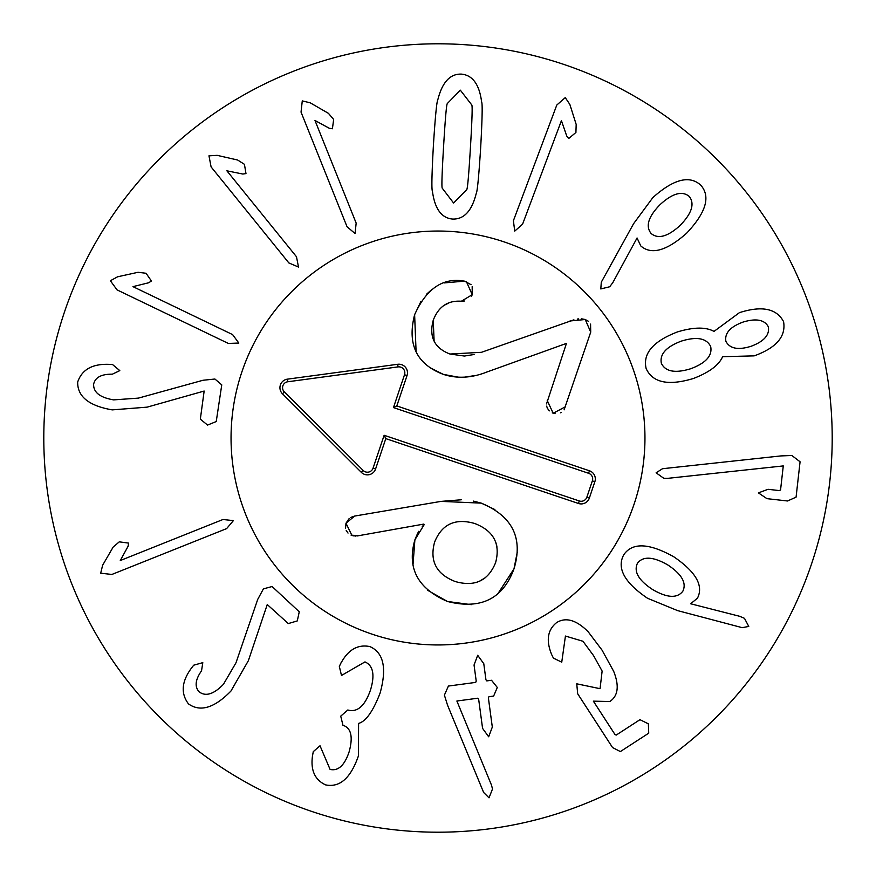 <?xml version="1.0" encoding="UTF-8"?>
<svg xmlns="http://www.w3.org/2000/svg" width="876" height="876" viewBox="0 0 876 876"><rect width="100%" height="100%" fill="white"/><g stroke="black" fill="none" stroke-linecap="round" stroke-linejoin="round"><path stroke-width="1.31" d="M203.013 380.261L214.927 379.023L221.759 384.882L216.241 421.553L207.568 425.068L200.33 419.155L204.152 391.046L147.124 407.143L112.237 409.88C88.903 405.818 77.384 396.543 77.679 382.056C81.928 369.519 92.506 363.628 109.434 364.372L112.577 364.569L119.804 370.614L112.369 374.183C101.408 374.052 95.156 377.381 93.633 384.192C93.327 392.328 99.984 397.551 113.606 399.883L138.419 398.109L203.013 380.261M132.966 286.638L232.6 334.599L238.83 343.042L228.351 343.447L117.034 289.868L110.376 280.758L117.57 276.805L138.058 272.294L146.062 273.268L151.417 280.999L148.767 282.74L132.966 286.638M226.884 170.809L296.482 256.745L298.497 267.049L288.85 262.931L211.105 166.922L208.97 155.84L217.171 155.348L237.615 160.012L244.437 164.316L245.981 173.601L242.838 174.039L226.884 170.809M314.977 120.472L356.16 223.095L355.065 233.531L347.049 226.753L301.037 112.106L302.275 100.893L310.246 102.831L328.412 113.322L333.657 119.443L332.409 128.761L329.267 128.257L314.977 120.472M680.148 225.428C691.843 213.317 694.876 203.659 689.27 196.443C682.152 190.552 672.407 193.289 660.022 204.677C648.339 216.657 645.36 226.249 651.109 233.476C658.084 239.367 667.775 236.684 680.148 225.428M612.861 282.565L609.707 286.759L600.805 288.938L601.297 282.192L633.611 223.665L652.894 197.538C673.644 179.043 689.62 174.937 700.811 185.23C710.797 196.574 706.056 212.572 686.598 233.235C666.625 250.897 651.361 255.146 640.794 245.948L637.06 237.987L612.861 282.565M751.323 346.184C764.08 341.355 769.752 334.906 768.351 326.836C764.573 319.718 756.152 318.13 743.089 322.061C730.245 326.781 724.507 333.198 725.886 341.322C729.807 348.725 738.293 350.345 751.323 346.184M710.666 346.524C706.56 338.169 696.825 336.362 681.429 341.082C666.198 346.808 659.508 354.233 661.369 363.343C665.464 371.698 675.297 373.483 690.857 368.697C705.925 363.025 712.527 355.634 710.666 346.524M722.634 356.696C718.857 365.193 709.1 372.464 693.343 378.509C668.344 386.031 652.609 382.713 646.138 368.544C642.645 353.51 653.08 341.301 677.444 331.927C693.595 327.044 705.782 326.868 714.006 331.402L739.443 312.644C761.868 305.494 776.585 308.494 783.571 321.634C786.122 336.45 776.333 347.86 754.192 355.864L722.634 356.696M667.567 478.362L663.866 478.351L656.113 472.81L662.475 468.726L780.976 455.914L791.86 455.498L800.073 461.783L796.076 497.141L787.546 500.984L766.949 498.652L758.408 492.881L768.011 489.301L779.114 490.56L780.549 490.034L783.275 465.923L667.567 478.362M120.286 560.53L222.975 519.501L233.399 520.618L226.61 528.622L111.898 574.448L100.685 573.211L102.634 565.228L113.146 547.084L119.278 541.839L128.597 543.109L128.093 546.252L120.286 560.53M257.719 599.392L263.413 588.869L272.108 586.526L299.264 611.787L297.282 620.92L288.303 623.57L267.257 604.549L248.357 660.712L230.935 691.054C214.401 708.027 200.243 712.298 188.46 703.877C180.511 693.299 181.617 681.232 191.778 667.676L193.716 665.191L202.794 662.65L201.546 670.797C195.239 679.776 194.472 686.806 199.224 691.909C205.761 696.759 213.843 694.219 223.446 684.287L235.983 662.793L257.719 599.392M340.884 662.979L341.016 663.023C348.276 649.642 357.89 644.156 369.847 646.576C383.622 652.62 387.028 668.158 380.075 693.179C373.001 711.389 365.84 721.463 358.591 723.401L358.448 755.835C350.75 778.096 339.8 787.776 325.609 784.885C314.878 779.903 310.509 770.267 312.48 755.966L313.28 751.641L320.014 745.772L330.088 769.424C338.191 771.241 344.52 765.427 349.075 752.002C353.127 737.307 351.309 728.482 343.622 725.514L342.965 725.306L340.731 716.152L347.838 709.976L348.615 710.217C357.791 712.276 365.084 705.53 370.504 689.992C375.048 674.936 373.209 665.574 364.974 661.906L341.487 675.473L339.34 666.494L340.884 662.979M444.395 695.128L448.402 686.061L475.701 682.393L476.215 681.079L474.047 665.004L477.694 655.292L483.782 663.69L485.939 679.776L486.782 680.904L491.513 680.258L497.294 687.463L493.637 696.07L488.907 696.716L488.403 698.019L492.312 727.069L488.666 736.782L482.577 728.383L478.668 699.322L477.825 698.205L456.878 701.019L491.436 784.973L492.52 788.958L489.027 797.817L483.64 792.484L447.537 705.169L444.395 695.128M553.435 658.139L551.77 654.821C545.868 640.619 547.5 629.855 556.687 622.551C565.874 616.923 576.364 619.978 588.146 631.727L602.064 650.167L613.704 671.388C619.42 685.886 618.127 695.927 609.838 701.523L593.359 701.15L614.941 734.449L616.178 735.106L639.973 719.678L648.36 723.828L648.733 733.179L620.361 751.575L612.543 747.546L577.678 693.77L576.747 683.817L600.06 688.689L602.13 671.082L593.589 655.664L582.956 641.265L565.436 636.053L561.746 662.179L553.435 658.139M682.82 591.234C686.795 583.011 681.791 574.251 667.819 564.954C653.233 556.578 643.115 555.986 637.487 563.191C633.501 571.524 638.549 580.306 652.609 589.537C667.107 597.98 677.181 598.549 682.82 591.234M677.575 610.605L647.528 598.264C624.424 582.573 616.518 568.064 623.8 554.727C632.362 542.277 649.039 542.967 673.819 556.808C695.938 571.94 703.811 585.737 697.438 598.198L690.627 603.761L739.64 616.288L744.48 618.325L748.761 626.428L742.224 627.665L677.575 610.605M561.428 120.636L522.589 224.168L514.738 231.122L513.402 220.719L556.786 105.054L565.261 97.608L569.849 104.419L576.178 124.414L575.915 132.473L568.71 138.507L566.728 136.021L561.428 120.636M470.445 147.321C472.12 119.377 472.547 105.251 471.748 104.923L460.338 90.173L447.384 103.467C446.552 103.686 445.304 117.778 443.628 145.723C441.942 173.809 441.504 187.99 442.303 188.252L453.582 203.002L466.667 189.72C467.499 189.544 468.759 175.419 470.445 147.321M480.65 147.934C478.778 177.094 477.267 192.391 476.128 193.837C471.77 211.017 463.941 219.427 452.618 219.066C441.482 218.08 434.748 208.795 432.437 191.22C431.474 189.654 431.802 174.28 433.423 145.109C435.284 116.092 436.795 100.839 437.934 99.338C442.336 82.169 450.122 73.759 461.302 74.11C472.58 75.106 479.358 84.392 481.625 101.966C482.588 103.587 482.26 118.906 480.65 147.934M832.2 438A394.2 394.2 0 0 1 240.9 779.388A394.2 394.2 0 0 1 240.9 96.612A394.2 394.2 0 0 1 832.2 438M231.045 438A206.955 206.955 0 0 1 541.477 258.77A206.955 206.955 0 0 1 541.477 617.23A206.955 206.955 0 0 1 231.045 438M464.554 300.994L461.334 301.245C447.833 300.293 438.46 306.633 433.237 320.266C428.813 336.833 434.397 348.09 449.99 354.035L481.482 352.305L573.911 319.828M577.492 319.039L578.686 318.875M581.303 318.776L585.245 319.51L588.508 321.339M449.99 354.035L464.302 356.028M464.674 356.006L474.102 354.506M433.237 320.266L434.113 341.136M448.556 303.14L444.176 305.286M472.175 286.583L472.23 294.675L471.408 296.471M464.663 281.163L471.058 284.7M444.241 282.904L464.543 281.141M416.1 351.834L414.622 314.692L421.017 301.256M426.601 294.183L431.54 289.748M458.674 377.238L443.322 374.37L429.787 367.581M546.525 403.913L566.443 343.403L485.742 372.42M474.748 375.607L464.893 377.107M555.066 413.658L552.263 412.87M549.307 410.877L547.412 408.315M547.369 408.238L546.668 406.125M590.566 324.087L590.72 332.124L564.111 409.837M561.417 412.443L560.695 412.826M487.614 371.742C472.076 378.027 457.316 378.903 443.322 374.37C416.593 364.208 407.022 344.323 414.622 314.692C426.163 289.211 442.172 277.933 462.648 280.857L466.393 281.59L472.23 294.675L461.334 301.245M569.991 320.977L585.245 319.51L590.72 332.124M565.633 406.672L553.172 413.253L547.226 400.485M473.39 501.094L481.252 503.12L494.918 509.58M517.245 552.219L513.993 568.842L498.028 593.49M350.63 517.475L354.649 516.063L441.022 501.39L481.252 503.12C512.405 516.15 523.322 538.05 513.993 568.842C502.846 598.987 480.661 609.871 447.45 601.473L427.729 590.325M471.321 604.659L447.45 601.473C417.622 588.541 406.771 567.987 414.895 539.824L417.808 532.926M413.001 564.79L414.895 539.824L424.148 524.702L423.842 524.078L356.981 535.992M418.213 532.181L418.739 531.294M422.243 526.487L424.148 524.702M495.597 562.644C500.623 543.908 493.67 530.856 474.737 523.498C455.257 517.924 441.876 524.133 434.605 542.113C429.459 561.045 436.325 574.174 455.202 581.522C474.737 587.106 488.206 580.821 495.597 562.644M496.9 546.317L495.816 542.474M479.621 581.138L485.687 577.47M441.022 501.39L461.28 499.78M345.538 528.327L345.987 523.224L349.261 518.417M353.948 535.948L351.944 535.466L345.987 523.224L354.649 516.063M358.437 535.751L351.024 535.094M348.024 533.068L346.217 530.473M355.776 536.079L354.955 536.057M456.593 521.91L453.275 522.742M373.077 468.134L384.137 435.284L579.277 500.962A5.979 5.979 0 0 0 586.854 497.207L592.362 480.858A5.979 5.979 0 0 0 588.595 473.281L393.455 407.592L404.515 374.742A5.979 5.979 0 0 0 398.043 366.902L287.755 381.772A5.979 5.979 0 0 0 284.339 391.933L363.19 470.467A5.979 5.979 0 0 0 373.077 468.134L375.585 468.978A8.618 8.618 0 0 1 361.317 472.339L282.477 393.806A8.618 8.618 0 0 1 287.405 379.155L397.693 364.285A8.618 8.618 0 0 1 407.022 375.585L396.806 405.938L589.438 470.773A8.618 8.618 0 0 1 594.859 481.701L589.362 498.05A8.618 8.618 0 0 1 578.434 503.47L385.801 438.624L375.585 468.978M385.801 438.624L384.137 435.284M396.806 405.938L393.455 407.592M371.982 634.136A206.955 206.955 0 0 1 301.147 282.751A206.955 206.955 0 0 1 640.871 397.102A206.955 206.955 0 0 1 371.982 634.136M578.434 503.47L579.277 500.962M589.362 498.05L586.854 497.207M594.859 481.701L592.362 480.858M589.438 470.773L588.595 473.281M407.022 375.585L404.515 374.742M397.693 364.285L398.043 366.902M287.405 379.155L287.755 381.772M282.477 393.806L284.339 391.933M361.317 472.339L363.19 470.467"/></g></svg>
